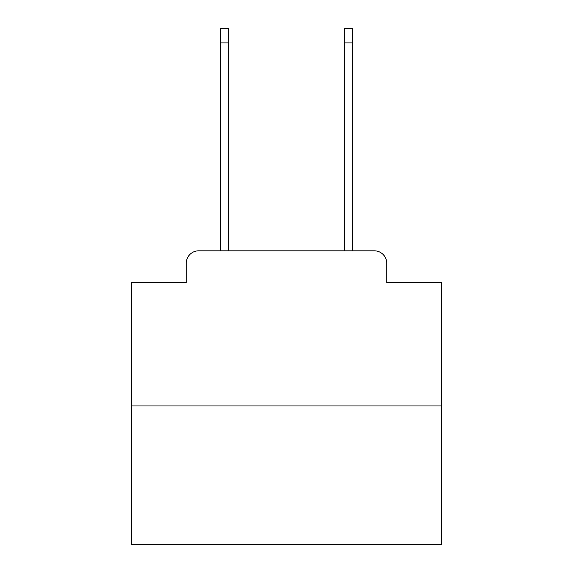<?xml version="1.0" encoding="UTF-8"?>
<svg xmlns="http://www.w3.org/2000/svg" width="573" height="573" viewBox="0 0 573 573"><rect width="100%" height="100%" fill="white"/><g stroke="black" fill="none" stroke-linecap="round" stroke-linejoin="round"><path stroke-width="0.86" d="M186.275 263.229L186.275 282.468L186.275 263.229A12.413 12.413 0 0 1 198.688 250.816L220.412 250.816L220.412 28.65L228.477 28.65L228.477 250.816L238.096 250.816M441.647 405.963L131.353 405.963L131.353 544.35L441.647 544.35L441.647 282.468L386.725 282.468L386.725 263.229A12.413 12.413 0 0 0 374.312 250.816L198.688 250.816M131.353 405.963L131.353 282.468L186.275 282.468M334.904 250.816L344.523 250.816L344.523 28.65L352.588 28.65L352.588 250.816L374.312 250.816M386.725 282.468L386.725 263.229M220.412 42.925L228.477 42.925M352.588 42.925L344.523 42.925"/></g></svg>
